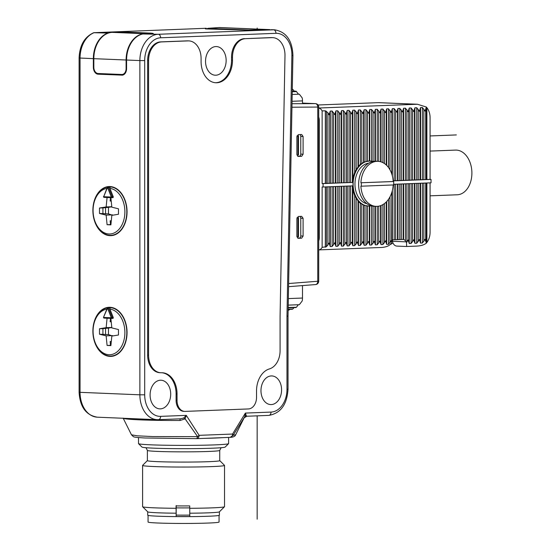 <?xml version="1.0" encoding="UTF-8"?>
<svg xmlns="http://www.w3.org/2000/svg" width="551" height="551" viewBox="0 0 551 551"><rect width="100%" height="100%" fill="white"/><g stroke="black" fill="none" stroke-linecap="round" stroke-linejoin="round"><path stroke-width="0.83" d="M297.698 156.277L299.289 156.215A2.046 1.474 92.4 0 0 300.763 154.115L300.763 136.379A2.046 1.474 92.4 0 0 299.916 134.561M297.023 135.842L298.497 135.78L298.497 154.886L296.955 155.093M297.698 238.135L299.289 238.073A2.046 1.474 92.4 0 0 300.763 235.966L300.763 218.23A2.046 1.474 92.4 0 0 299.916 216.412M296.955 236.951L298.497 236.737L298.497 217.638L296.975 217.852M297.023 217.693L298.497 217.638M207.465 28.652C204.683 28.776 204.635 28.879 207.307 28.976L248.129 30.153L273.571 29.809L158.268 34.279A25.601 18.383 92.4 0 0 139.871 60.569L126.578 60.025A25.601 18.383 -87.6 0 1 142.881 33.976L158.268 34.279A3.416 2.369 -92.2 0 1 160.644 37.785A22.185 15.931 92.4 0 0 144.693 60.576L139.871 60.569L139.871 394.812L80.06 392.333L80.06 58.096A25.601 18.383 -87.6 0 1 94.035 32.723L108.444 33.067M206.067 28.721L205.385 28.824M151.27 33.329C153.943 33.425 153.894 33.535 151.112 33.659L142.881 33.976M153.192 33.48L152.51 33.384M206.067 28.28L93.76 32.695C84.503 36.896 79.619 45.334 79.103 58L93.353 58.647A25.601 18.383 -87.6 0 1 107.844 33.088M230.38 437.349L230.587 437.329C233.5 437.115 235.181 436.268 235.656 434.787L233.183 435.276L230.18 437.356A3.416 2.369 -92.2 0 0 230.311 437.356A3.416 2.369 -92.2 0 0 232.556 434.043L245.388 413.078L271.037 412.086A22.185 15.931 92.4 0 0 286.981 389.302L286.981 316.178C288.331 316.143 288.359 316.088 287.057 316.026M286.981 389.302L288.021 389.199L288.021 316.109L292.925 55.417C292.299 40.361 286.203 31.82 274.632 29.809A25.601 18.383 92.4 0 0 273.571 29.809A3.416 2.369 -92.2 0 1 275.948 33.322L160.644 37.785M260.974 390.645A14.333 10.297 92.4 0 0 270.686 404.572A14.333 10.297 92.4 0 0 281.582 389.846A14.333 10.297 92.4 0 0 271.87 375.927A14.333 10.297 92.4 0 0 260.974 390.645M150.092 394.943A14.333 10.297 92.4 0 0 159.804 408.87A14.333 10.297 92.4 0 0 170.7 394.144A14.333 10.297 92.4 0 0 160.988 380.224A14.333 10.297 92.4 0 0 150.092 394.943M205.537 61.285A14.333 10.297 92.4 0 0 215.248 75.212A14.333 10.297 92.4 0 0 226.144 60.486A14.333 10.297 92.4 0 0 216.433 46.566A14.333 10.297 92.4 0 0 205.537 61.285M245.491 38.666L271.037 37.599A18.093 12.99 -87.6 0 1 271.788 37.606L272.738 37.64A18.093 12.99 92.4 0 0 271.987 37.64L245.491 38.666A18.093 12.99 92.4 0 0 232.488 57.249L232.488 60.321A21.847 15.69 -87.6 0 1 215.882 82.753A21.847 15.69 -87.6 0 1 201.087 61.533L201.087 58.468A18.093 12.99 92.4 0 0 188.835 40.891A18.093 12.99 92.4 0 0 188.084 40.891L161.588 41.917A18.093 12.99 92.4 0 0 148.591 60.5L148.591 355.175A18.093 12.99 92.4 0 0 160.844 372.752A18.093 12.99 92.4 0 0 161.477 372.752A21.847 15.69 -87.6 0 1 162.249 372.758A21.847 15.69 -87.6 0 1 177.043 393.979L177.043 400.46A11.261 8.086 92.4 0 0 184.675 411.397A11.261 8.086 92.4 0 0 185.143 411.397L248.432 408.945A11.261 8.086 92.4 0 0 256.532 397.374L256.532 390.9A21.847 15.69 -87.6 0 1 269.411 368.922A18.093 12.99 92.4 0 0 280.08 350.725L280.08 316.37L284.984 55.685A18.093 12.99 92.4 0 0 272.738 37.64M244.541 38.632A18.093 12.99 92.4 0 0 231.537 57.208L231.537 60.279A21.847 15.69 -87.6 0 1 215.407 82.726M188.835 40.891L187.884 40.857A18.093 12.99 92.4 0 0 187.133 40.857L160.644 41.883A18.093 12.99 -87.6 0 0 147.64 60.458L147.64 355.14A18.093 12.99 92.4 0 0 159.893 372.71L160.844 372.752M161.774 372.752A21.847 15.69 -87.6 0 1 176.1 393.937L176.1 400.419A11.261 8.086 92.4 0 0 183.724 411.356L184.675 411.397M123.128 418.113C123.128 419.511 149.562 420.606 180.108 420.468L179.97 418.843L180.335 418.829L158.399 419.676A3.416 2.369 87.8 0 1 158.268 419.676A25.601 18.383 92.4 0 1 157.207 419.676L158.399 419.676A3.416 2.369 87.8 0 0 160.644 416.363L186.286 415.371L183.697 418.037L180.335 418.829M180.108 420.468L185.122 418.884L186.286 415.371L199.118 435.338L197.623 436.654L152.537 436.55L137.275 435.82L131.469 434.815L133.404 436.667C133.948 436.84 133.452 437.336 145.223 437.997L196.79 438.651A3.416 3.416 0 0 0 196.879 438.651A3.416 2.369 -92.2 0 0 199.118 435.338L232.556 434.043L233.183 435.276L244.816 416.577L245.388 413.078L246.249 415.612A3.416 2.562 28.6 0 0 244.816 416.577L243.99 417.995M196.79 438.651L197.623 436.654L185.122 418.884A3.416 1.247 50.2 0 0 183.697 418.037M204.097 438.369A45.058 1.805 0 0 0 222.962 437.639M228.582 443.658L225.173 447.061A41.642 1.667 0 0 1 198.401 448.555A41.642 1.667 0 0 1 153.633 448.156A41.642 1.667 180 0 1 141.951 447.061L138.542 443.658A45.058 1.805 180 0 0 151.181 444.836A45.058 1.805 0 0 0 199.62 445.27A45.058 1.805 0 0 0 228.582 443.658A45.058 1.805 0 0 0 228.617 443.583L228.617 437.418M138.542 443.658A45.058 1.805 180 0 1 138.508 443.583L138.508 437.556M246.249 415.612L246.855 416.246L268.792 415.399A3.416 2.369 87.8 0 1 268.661 415.399M244.155 417.796L235.656 434.787M93.353 58.647L93.353 67.174A6.826 4.745 87.8 0 0 98.099 74.192L122.356 75.15M123.493 74.812L102.025 74.041L100.778 73.62M102.403 73.682L103.498 73.979M126.578 60.025L126.578 68.544A6.826 4.745 87.8 0 1 122.095 75.17A6.826 4.745 87.8 0 1 121.833 75.17M150.637 33.673L144.5 33.707A25.601 18.383 92.4 0 0 126.103 60.004L126.103 68.531L126.578 68.51M150.637 33.473L152.51 33.294L150.781 33.122L127.047 32.137L112.225 32.371A25.601 18.383 92.4 0 0 93.828 58.668L93.828 67.194A6.144 4.27 -92.2 0 0 98.099 73.51L121.833 74.488A6.144 4.27 -92.2 0 0 122.067 74.488A6.144 4.27 -92.2 0 0 126.103 68.531M109.966 186.548A24.575 17.074 87.8 0 1 127.047 211.129A24.575 17.074 87.8 0 1 110.916 235.663A24.575 17.074 87.8 0 1 109.966 235.663A24.575 17.074 87.8 0 1 92.885 211.081A24.575 17.074 87.8 0 1 109.015 186.548A24.575 17.074 87.8 0 1 109.966 186.548M109.966 307.286A24.575 17.074 87.8 0 1 127.047 331.86A24.575 17.074 87.8 0 1 110.916 356.401A24.575 17.074 87.8 0 1 109.966 356.394A24.575 17.074 87.8 0 1 92.885 331.819A24.575 17.074 87.8 0 1 109.015 307.286A24.575 17.074 87.8 0 1 109.966 307.286M109.993 186.548A24.575 17.074 -92.2 0 0 108.044 186.954M109.835 235.311A24.575 17.074 -92.2 0 0 111.894 235.587M108.21 186.947A24.237 16.84 87.8 0 1 109.029 186.885L110.992 186.81A24.237 16.84 87.8 0 1 112.053 186.817M113.926 235.153A24.237 16.84 87.8 0 1 112.865 235.243L110.903 235.318A24.237 16.84 -92.2 0 0 126.813 211.804A24.237 16.84 87.8 0 0 110.076 186.892L109.931 188.373A22.867 15.889 -92.2 0 1 124.85 210.289A22.867 15.889 -92.2 0 1 112.011 233.7A22.867 15.889 -92.2 0 1 93.877 217.652L93.959 217.996A24.237 16.84 -92.2 0 0 110.903 235.318M106.846 188.414A22.867 15.889 -92.2 0 0 93.415 205.826L93.47 205.468A24.237 16.84 87.8 0 1 107.59 187.03M109.029 186.885A24.237 16.84 87.8 0 1 109.856 186.885L109.208 187.216M93.415 205.826A22.867 15.889 -92.2 0 0 93.877 217.652M103.567 196.438A0.682 0.682 0 0 0 104.167 197.382L103.705 196.721L111.316 197.031L107.617 187.671A23.555 16.365 -92.2 0 0 107.404 187.664L103.705 196.721L107.266 187.388A0.682 0.682 0 0 1 107.872 186.961L107.893 186.961A0.682 0.489 -88.2 0 0 107.404 187.664L107.486 187.285A0.682 0.475 87.8 0 1 107.893 186.961A24.237 16.84 -92.2 0 1 108.113 186.968A0.682 0.475 87.8 0 1 108.519 187.326L110.248 187.264M110.076 186.892L108.113 186.968A0.682 0.489 -87.1 0 0 107.617 187.671L108.519 187.326L112.218 196.693A0.682 0.475 87.8 0 1 111.832 197.699L111.316 197.031L113.203 196.652L109.931 188.373M104.167 197.382L111.832 197.699A0.682 0.475 87.8 0 1 111.812 197.699L112.817 197.657A0.682 0.475 87.8 0 1 112.79 197.657L111.86 197.692M113.203 196.652A0.682 0.475 87.8 0 1 112.817 197.657M107.08 197.499L106.136 206.935L99.49 208.023L99.49 213.478L106.136 215.117L107.087 224.705L110.882 224.863L111.832 215.351L118.479 214.263L118.479 208.808L111.832 207.169L110.889 197.657M106.136 206.935L111.784 206.715M110.482 197.644L110.145 201.025L111.226 201.067M111.798 206.804L108.478 207.348L108.478 213.878L112.549 215.234M107.087 224.705L110.909 224.588M110.517 224.574L110.145 220.806L111.295 220.765M106.136 215.117L112.514 214.869M110.145 220.806L111.281 220.855M99.49 213.478L108.478 213.878M99.49 208.023L102.927 207.885L102.927 213.347M102.927 207.885L108.478 207.348M105.537 207.458L105.537 213.988M109.993 307.286A24.575 17.074 -92.2 0 0 108.044 307.692M109.835 356.049A24.575 17.074 -92.2 0 0 111.894 356.318M108.21 307.685A24.237 16.84 87.8 0 1 109.029 307.623L110.992 307.548A24.237 16.84 87.8 0 1 112.053 307.554M113.926 355.891A24.237 16.84 87.8 0 1 112.865 355.98L110.903 356.056A24.237 16.84 -92.2 0 0 126.813 332.535A24.237 16.84 87.8 0 0 110.076 307.63L109.931 309.104A22.867 15.889 -92.2 0 1 124.85 331.027A22.867 15.889 -92.2 0 1 112.011 354.438A22.867 15.889 -92.2 0 1 93.877 338.383L93.959 338.734A24.237 16.84 -92.2 0 0 110.903 356.056M106.846 309.145A22.867 15.889 -92.2 0 0 93.415 326.564L93.47 326.206A24.237 16.84 87.8 0 1 107.59 307.768M109.029 307.623A24.237 16.84 87.8 0 1 109.856 307.623L109.208 307.954M93.415 326.564A22.867 15.889 -92.2 0 0 93.877 338.383M103.567 317.176A0.682 0.682 0 0 0 104.167 318.113L103.705 317.452L111.316 317.769L107.617 308.408A23.555 16.365 -92.2 0 0 107.404 308.402L103.567 317.176L107.266 308.119A0.682 0.682 0 0 1 107.872 307.699L107.893 307.699A0.682 0.489 -88.2 0 0 107.404 308.402L107.486 308.023A0.682 0.475 87.8 0 1 107.893 307.699A24.237 16.84 -92.2 0 1 108.113 307.706A0.682 0.475 87.8 0 1 108.519 308.064L110.248 307.995M110.076 307.63L108.113 307.706A0.682 0.489 -87.1 0 0 107.617 308.408L108.519 308.064L112.218 317.424A0.682 0.475 87.8 0 1 111.832 318.43L111.316 317.769L113.203 317.39L109.931 309.104M104.167 318.113L111.832 318.43A0.682 0.475 87.8 0 1 111.812 318.43L112.817 318.395A0.682 0.475 87.8 0 1 112.79 318.395L111.86 318.43M113.203 317.39A0.682 0.475 87.8 0 1 112.817 318.395M107.08 318.237L106.136 327.666L99.49 328.754L99.49 334.216L106.136 335.855L107.087 345.443L110.882 345.601L111.832 336.089L118.479 335.001L118.479 329.546L111.832 327.907L110.889 318.395M106.136 327.666L111.784 327.446M110.482 318.375L110.145 321.763L111.226 321.805M111.798 327.535L108.478 328.079L108.478 334.609L112.549 335.972M107.087 345.443L110.909 345.325M110.517 345.312L110.145 341.544L111.295 341.496M106.136 335.855L112.514 335.607M110.145 341.544L111.281 341.586M99.49 334.216L108.478 334.609M99.49 328.754L102.927 328.623L102.927 334.078M102.927 328.623L108.478 328.079M105.537 328.196L105.537 334.726M219.739 450.408L219.739 460.636A36.18 1.446 0 0 1 197.127 461.979A36.18 1.446 0 0 1 157.558 461.648A36.18 1.446 180 0 1 147.379 460.636L147.379 450.408A36.18 1.446 180 0 0 157.558 451.414A36.18 1.446 180 0 0 197.127 451.751A36.18 1.446 180 0 0 219.739 450.408L221.109 447.715M176.203 505.57L176.182 516.542L176.065 508.291A40.96 1.639 0 0 1 154.122 507.822A40.96 1.639 180 0 1 142.633 506.748A40.96 1.639 180 0 1 142.599 506.679L142.599 465.409A40.96 1.639 180 0 0 154.122 466.552A40.96 1.639 0 0 0 198.925 466.931A40.96 1.639 0 0 0 224.519 465.409A40.96 1.639 0 0 0 224.484 465.347L219.739 460.608M142.599 465.409A40.96 1.639 180 0 1 142.633 465.347L147.379 460.608M189.716 507.884A32.426 1.302 180 0 1 183.022 507.912A32.426 1.302 180 0 1 176.21 507.877M189.806 516.604A35.498 1.419 180 0 1 182.973 516.631A35.498 1.419 0 0 1 176.162 516.597L176.162 516.597A35.843 1.433 180 0 1 147.723 515.206L147.723 511.824M176.065 508.291L176.065 505.908A40.96 1.639 0 0 0 189.716 505.914L189.806 516.618A35.843 1.433 180 0 0 219.401 515.206L219.401 511.824M148.061 515.405L148.061 522.031A35.498 1.419 0 0 0 182.973 523.45A35.498 1.419 180 0 0 219.057 522.031L219.057 515.405M176.155 513.201A35.843 1.433 180 0 1 147.751 511.851L142.633 506.748M189.716 508.304A40.96 1.639 0 0 0 224.484 506.748A40.96 1.639 0 0 0 224.519 506.679L224.519 465.409M224.484 506.748L219.374 511.851A35.843 1.433 180 0 1 189.806 513.208M269.405 29.596L220.042 27.55A25.601 18.383 -87.6 0 0 218.981 27.55L207.796 28.328L248.618 30.016L268.351 29.596A25.601 18.383 -87.6 0 1 269.405 29.596A25.601 18.383 -87.6 0 1 269.956 29.63M292.188 94.469L299.331 94.193L302.196 97.926A10.242 7.115 87.8 0 1 302.492 100.881L302.492 103.34L305.839 103.485M288.352 298.587L302.492 298.043L302.492 285.583M302.492 298.043A10.242 7.115 87.8 0 1 302.196 300.97L299.331 304.696L288.228 305.13M315.379 284.571A3.416 2.431 -94.5 0 0 315.578 284.564L315.578 284.564A3.416 2.431 -94.5 0 0 317.748 281.258L318.726 281.162L318.726 107.046L291.954 107.231M298.139 156.443L296.886 154.466L296.886 136.731L298.318 134.623L301.666 134.485L303.098 136.476L303.098 154.211L301.666 156.312L298.236 156.45M298.139 238.301L296.886 236.317L296.886 218.582L298.318 216.481L301.666 216.343L303.098 218.327L303.098 236.062L301.666 238.17L298.236 238.308M315.454 103.636L302.492 103.099L315.379 103.629A3.416 2.452 -87.6 0 1 315.454 103.636L315.454 103.636A3.416 3.416 0 0 1 318.726 107.046M318.726 237.695L319.284 237.674L319.284 120.352A6.826 4.745 87.8 0 0 318.726 117.108M319.284 237.674A6.826 4.745 87.8 0 1 318.726 240.87M325.324 110.792L327.948 112.776L329.092 114.815L330.263 111.088L332.115 111.013L334.739 114.594L335.91 110.868L337.756 110.799L340.38 114.381L341.551 110.648L343.397 110.579L346.021 114.16L347.192 110.434L349.038 110.358L351.662 113.94L352.833 110.214L354.686 110.138L357.303 113.72L358.481 109.993L360.326 109.924L362.951 113.506L364.121 109.773L365.967 109.704L368.591 113.286L369.762 109.559L369.762 160.995L364.121 161.98L360.326 164.356L358.481 166.175L354.686 172.243L352.833 178.29L352.592 182.422L353.06 182.443L325.324 183.442L325.324 110.792L322.135 110.916A6.826 4.745 -92.2 0 0 318.726 108.072M322.135 110.916L322.135 183.566L323.086 183.6L323.086 187.009L353.06 185.852A22.529 16.179 92.4 0 1 353.06 182.443M322.135 247.344L326.467 246.724L329.092 243.053L330.263 246.579L332.115 246.504L334.739 242.839L335.91 246.359L337.756 246.283L340.38 242.619L341.551 246.139L343.397 246.07L346.021 242.399L347.192 245.918L349.038 245.849L351.662 242.178L352.833 245.705L354.686 245.629L357.303 241.965L358.481 245.484L360.326 245.409L362.951 241.744L364.121 245.264L365.967 245.195L368.591 241.524L369.762 245.043L371.608 244.975L374.232 241.304L375.403 244.83L377.249 244.754L379.873 241.09L381.044 244.61L382.897 244.534L385.514 240.87L386.692 244.389L388.538 244.32L391.162 240.649L391.424 242.447C390.569 245.202 387.47 246.862 382.118 247.44L318.726 249.906A6.826 4.745 -92.2 0 0 322.135 247.344L322.135 186.975L323.086 187.009M352.592 182.422L323.086 183.6M325.324 183.442L322.135 183.566M369.762 109.559L371.608 109.484L371.608 161.154M378.613 102.638L318.037 104.986L378.613 102.638L417.417 104.242L426.391 107.052L425.014 111.095L422.39 107.514L420.544 107.59L419.373 111.316L416.749 107.734L414.903 107.81L413.732 111.536L411.108 107.955L409.255 108.024L408.084 111.757L405.46 108.175L403.614 108.244L402.444 111.97L399.819 108.389L397.974 108.464L396.803 112.19L394.179 108.609L392.333 108.685L391.162 112.411L388.538 108.829L386.692 108.898L385.514 112.631L382.897 109.05L381.044 109.119L379.873 112.845L377.249 109.263L375.403 109.339L374.232 113.065L371.608 109.484M417.417 104.242L318.726 108.017M426.185 107.369L426.185 179.55L430.076 179.378L430.076 117.645A13.651 9.808 92.4 0 0 426.887 107.707L426.391 107.052M426.391 243.143L425.014 239.341L422.39 243.005L420.544 243.081L419.373 239.554L416.749 243.225L414.903 243.294L413.732 239.775L411.108 243.446L409.255 243.514L408.084 239.995L406.507 242.667L406.652 246.49L416.466 246.111C420.688 245.932 423.995 244.947 426.391 243.143L426.887 242.433A13.651 9.808 92.4 0 0 430.076 232.246L430.076 182.863M393.683 184.275L431.027 182.829L431.027 179.419L393.138 180.886M430.076 179.378L431.027 179.419M390.005 244.561A13.651 9.808 92.4 0 0 392.925 242.888M391.651 241.903L391.857 192.32M403.669 239.423L393.008 239.823L391.857 241.138M403.614 183.889L403.607 239.43L405.46 240.58L406.19 241.848L392.429 241.276L392.147 240.388M392.429 241.276A6.826 4.904 92.4 0 0 396.878 246.097L406.645 246.504M426.185 179.55L393.132 180.811M369.294 243.549L369.294 206.033A22.529 16.179 92.4 0 0 371.133 205.819M372.972 161.457A22.529 16.179 92.4 0 0 370.231 161.016A22.529 16.179 92.4 0 0 369.294 161.016A22.529 16.179 -87.6 0 0 353.115 183.504A22.529 16.179 -87.6 0 0 368.364 206.033A22.529 16.179 -87.6 0 0 369.294 206.033M352.592 185.832L352.833 189.902L354.686 195.805L358.481 201.583L360.326 203.257L364.121 205.337L368.309 206.033M366.98 203.76A20.483 14.705 -87.6 0 1 354.982 182.932A20.483 14.705 -87.6 0 1 368.66 163.165M393.18 184.964A22.529 16.179 92.4 0 1 377.036 206.356A22.529 16.179 -87.6 0 1 376.106 206.356L373.874 206.26A22.529 16.179 -87.6 0 1 358.625 183.731A22.529 16.179 -87.6 0 1 374.804 161.243A22.529 16.179 92.4 0 1 375.741 161.243L377.965 161.333A22.529 16.179 92.4 0 0 377.036 161.333A22.529 16.179 -87.6 0 0 360.891 182.767L393.655 181.534A22.529 16.179 -87.6 0 1 393.655 184.943L361.366 186.197A22.529 16.179 -87.6 0 1 361.366 182.787M360.891 182.767L393.18 181.513A22.529 16.179 92.4 0 0 377.965 161.333M393.18 181.513L393.655 181.534M376.106 206.356A22.529 16.179 -87.6 0 1 360.891 186.176L361.366 186.197M406.19 241.848L406.507 242.667M430.076 151.084L455.491 150.099A22.357 15.531 87.8 0 1 471.897 173.083A22.357 15.531 87.8 0 1 457.22 194.785L430.076 195.832M288.132 310.144L288.951 310.11A40.96 28.459 87.8 0 1 288.235 310.227L288.132 310.227M288.951 310.11L289.716 309.366M288.152 309.194L292.829 309.015A40.96 28.459 87.8 0 1 292.126 309.269L288.145 309.428M292.829 309.015L294.034 307.616M288.18 307.465L296.335 307.272A40.96 28.459 87.8 0 1 295.88 307.541L288.173 307.844M296.548 307.141L298.291 304.737M292.292 89.179A40.96 28.459 87.8 0 1 292.829 89.427L292.285 89.448M294.399 91.204L292.829 89.427M292.244 91.618L296.335 91.452A40.96 28.459 87.8 0 0 295.88 91.149L292.25 91.287M296.335 91.452L298.504 94.228M292.244 91.769L296.548 91.604M298.497 135.78L296.975 135.994M297.995 135.952L297.995 155.051M297.995 236.909L297.995 217.81M430.076 135.945L456.352 134.926M257.159 28.046L257.159 29.086M257.159 415.847L257.159 519.173M286.981 316.178L291.885 55.451A22.185 15.931 92.4 0 0 275.948 33.322M291.885 55.451L292.925 55.417M144.693 60.576L144.693 394.812A22.185 15.931 92.4 0 0 160.644 416.363M196.81 438.651A3.416 2.369 -92.2 0 0 196.879 438.651L230.311 437.356A3.416 3.416 0 0 0 230.587 437.329M271.037 412.086A3.416 2.369 87.8 0 1 268.792 415.399C280.638 413.326 287.043 404.592 288.021 389.199M144.693 394.812L139.871 394.812A25.601 18.383 92.4 0 0 157.207 419.676L97.403 417.197A25.601 18.383 -87.6 0 1 80.06 392.333L79.103 392.236L79.103 58M93.828 67.153L93.353 67.174M144.5 33.707L112.225 32.371M126.103 60.004L93.828 58.668M102.025 74.041L98.099 74.192M104.194 197.382L111.75 197.692M104.194 318.113L111.75 318.43M189.806 516.535A33.79 1.357 180 0 1 183.001 516.562A33.79 1.357 180 0 1 176.182 516.528M189.806 515.116A32.426 1.302 180 0 1 183.022 515.144A32.426 1.302 180 0 1 176.196 515.109M177.043 400.46L176.1 400.419M177.043 393.979L176.1 393.937M148.591 355.175L147.64 355.14M148.591 60.5L147.64 60.458M161.588 41.917L160.644 41.883M188.084 40.891L187.133 40.857M232.488 60.321L231.537 60.279M232.488 57.249L231.537 57.208M271.987 37.64L271.037 37.599M207.796 28.989L207.796 28.328M218.981 27.55L268.351 29.596M288.634 283.531L317.748 281.258L317.748 107.142A3.416 2.438 -90.2 0 0 315.379 103.629L292.016 103.712M318.726 120.373L319.284 120.352M325.324 186.927L325.324 247.22M326.467 246.724L326.467 186.879M327.948 245.147L327.948 186.823M329.794 245.078L329.794 186.755M378.489 102.658L416.466 104.229M426.887 179.502L426.887 107.707M392.333 240.105L392.333 190.632M394.179 239.795L394.179 184.254M390.012 242.743L390.012 196.803M388.538 244.32L388.538 199.242M386.692 244.389L386.692 201.542M425.716 108.988L425.716 179.605M423.864 109.057L423.864 179.681M422.39 107.514L422.39 179.695M420.544 107.59L420.544 179.764M420.069 109.201L420.069 179.826M418.223 109.277L418.223 179.895M416.749 107.734L416.749 179.915M414.903 107.81L414.903 179.984M414.428 109.422L414.428 180.046M412.582 109.497L412.582 180.115M411.108 107.955L411.108 180.136M409.255 108.024L409.255 180.205M408.787 109.642L408.787 180.26M406.941 109.711L406.941 180.335M405.46 108.175L405.46 180.349M403.614 108.244L403.614 180.425M403.146 109.863L403.146 180.48M401.3 109.931L401.3 180.556M399.819 108.389L399.819 180.57M397.974 108.464L397.974 180.638M397.505 110.076L397.505 180.7M395.652 110.152L395.652 180.769M394.179 108.609L394.179 180.79M392.333 108.685L392.333 175.872M391.857 110.296L391.857 174.219M390.012 110.372L390.012 169.88M388.538 108.829L388.538 167.552M386.692 108.898L386.692 165.396M386.217 110.517L386.217 164.949M384.371 110.586L384.371 163.495M384.371 242.963L384.371 203.629M386.217 242.888L386.217 202.031M382.897 244.534L382.897 204.6M381.044 244.61L381.044 205.495M380.576 243.108L380.576 205.675M378.73 243.184L378.73 206.164M377.249 244.754L377.249 206.343M375.403 244.83L375.403 206.322M374.935 243.328L374.935 206.301M373.089 243.397L373.089 206.198M371.608 244.975L371.608 205.943M369.762 245.043L369.762 206.005M367.441 243.618L367.441 205.978M365.967 245.195L365.967 205.826M352.365 111.825L352.365 182.45M350.519 111.901L350.519 182.519M349.038 110.358L349.038 182.539M347.192 110.434L347.192 182.608M346.724 112.046L346.724 182.67M344.871 112.122L344.871 182.739M343.397 110.579L343.397 182.76M341.551 110.648L341.551 182.829M341.076 112.266L341.076 182.884M339.23 112.335L339.23 182.96M337.756 110.799L337.756 182.973M335.91 110.868L335.91 183.049M335.435 112.487L335.435 183.104M333.589 112.556L333.589 183.18M332.115 111.013L332.115 183.194M330.263 111.088L330.263 183.263M329.794 112.7L329.794 183.325M327.948 112.776L327.948 183.393M326.467 111.233L326.467 183.414M352.833 110.214L352.833 178.29M354.686 110.138L354.686 172.243M356.16 111.681L356.16 170.259M358.005 111.612L358.005 167.387M358.481 109.993L358.481 166.175M360.326 109.924L360.326 164.356M361.8 111.46L361.8 163.613M363.646 111.392L363.646 162.462M364.121 109.773L364.121 161.98M365.967 109.704L365.967 161.347M367.441 111.247L367.441 161.161M369.294 111.171L369.294 160.995M373.089 111.026L373.089 161.436M374.935 110.951L374.935 161.236M375.403 109.339L375.403 161.236M377.249 109.263L377.249 161.305M378.73 110.806L378.73 161.395M380.576 110.737L380.576 161.739M381.044 109.119L381.044 161.884M382.897 109.05L382.897 162.635M364.121 245.264L364.121 205.337M363.646 243.762L363.646 204.972M361.8 243.838L361.8 203.966M360.326 245.409L360.326 203.257M358.481 245.484L358.481 201.583M358.005 243.983L358.005 200.488M356.16 244.059L356.16 197.754M354.686 245.629L354.686 195.805M352.833 245.705L352.833 189.902M352.365 244.203L352.365 185.88M350.519 244.272L350.519 185.949M349.038 245.849L349.038 186.004M347.192 245.918L347.192 186.08M346.724 244.424L346.724 186.093M344.871 244.492L344.871 186.169M343.397 246.07L343.397 186.224M341.551 246.139L341.551 186.3M341.076 244.637L341.076 186.314M339.23 244.713L339.23 186.39M337.756 246.283L337.756 186.445M335.91 246.359L335.91 186.513M335.435 244.858L335.435 186.534M333.589 244.933L333.589 186.603M332.115 246.504L332.115 186.665M330.263 246.579L330.263 186.734M426.887 182.987L426.887 242.433M426.185 242.86L426.185 183.015M405.46 240.58L405.46 183.82M403.146 239.485L403.146 183.91M401.3 239.554L401.3 183.979M399.819 239.575L399.819 184.041M397.974 239.644L397.974 184.11M397.505 239.706L397.505 184.13M395.652 239.775L395.652 184.199M406.941 242.089L406.941 183.765M408.787 242.013L408.787 183.69M412.582 241.868L412.582 183.545M414.428 241.799L414.428 183.469M418.223 241.648L418.223 183.325M420.069 241.579L420.069 183.256M423.864 241.434L423.864 183.104M425.716 241.359L425.716 183.035M422.39 243.005L422.39 183.166M420.544 243.081L420.544 183.235M416.749 243.225L416.749 183.38M414.903 243.294L414.903 183.455M411.108 243.446L411.108 183.6M409.255 243.514L409.255 183.676M300.763 136.379L303.098 136.476M300.763 154.115L303.098 154.211M299.289 156.215L301.666 156.312M300.763 218.23L303.098 218.327M300.763 235.966L303.098 236.062M299.289 238.073L301.666 238.17M288.18 307.589L296.335 307.272M292.064 101.288L302.492 100.881M274.632 29.809L271.25 29.671M246.855 416.246L244.176 417.768M123.135 418.119L131.469 434.815M97.403 417.197C86.052 415.289 79.95 406.969 79.103 392.236M122.067 74.488L124.133 74.413M146.008 447.715L147.379 450.408M206.067 28.921L206.067 28.156M288.572 286.678L315.578 284.564A3.416 3.416 0 0 0 318.726 281.162M369.59 160.988L370.231 161.016"/></g></svg>
